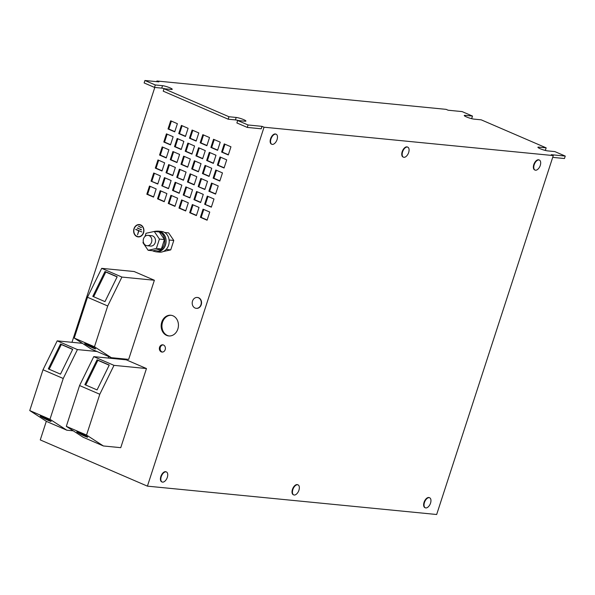 <?xml version="1.0" encoding="UTF-8"?>
<svg xmlns="http://www.w3.org/2000/svg" width="595" height="595" viewBox="0 0 595 595"><rect width="100%" height="100%" fill="white"/><g stroke="black" fill="none" stroke-linecap="round" stroke-linejoin="round"><path stroke-width="0.89" d="M159.572 347.22A3.637 3.02 95.6 0 1 162.733 344.817A3.637 3.02 95.6 0 1 165.194 349.652A3.637 3.02 95.6 0 1 162.026 352.062A3.637 3.02 95.6 0 1 159.572 347.22M162.413 352.069A3.637 3.02 95.6 0 1 160.338 347.301A3.637 3.02 95.6 0 1 163.119 344.884M161.766 322.133A10.398 8.627 95.6 0 1 170.817 315.246A10.398 8.627 95.6 0 1 177.838 329.065A10.398 8.627 95.6 0 1 168.787 335.944A10.398 8.627 95.6 0 1 161.766 322.133M169.173 335.974A10.398 8.627 95.6 0 1 162.539 322.207A10.398 8.627 95.6 0 1 171.204 315.291M85.025 436.269A6.069 0.461 -153.9 0 0 87.688 437.139A6.069 0.461 -153.9 0 0 85.033 435.384A6.069 0.461 -153.9 0 0 79.462 432.669A6.069 0.461 -153.9 0 0 76.8 431.791A6.069 0.461 -153.9 0 0 79.455 433.554A6.069 0.461 -153.9 0 0 85.025 436.269M48.455 420.494A6.069 0.461 -153.9 0 0 51.125 421.372A6.069 0.461 -153.9 0 0 48.463 419.609A6.069 0.461 -153.9 0 0 42.9 416.902A6.069 0.461 -153.9 0 0 40.237 416.024A6.069 0.461 -153.9 0 0 42.892 417.779A6.069 0.461 -153.9 0 0 48.455 420.494M92.939 347.978A6.069 0.461 -153.9 0 0 95.609 348.849A6.069 0.461 -153.9 0 0 92.946 347.093A6.069 0.461 -153.9 0 0 87.383 344.379A6.069 0.461 -153.9 0 0 84.721 343.508A6.069 0.461 -153.9 0 0 87.376 345.264A6.069 0.461 -153.9 0 0 92.939 347.978M407.575 147.084A5.459 2.953 113.3 0 0 407.374 146.987A5.459 2.953 113.3 0 0 401.937 152.588A5.459 2.953 113.3 0 0 403.053 157.013A5.459 2.953 113.3 0 0 403.261 157.087M406.742 147.054A5.459 2.953 113.3 0 0 402.339 152.766A5.459 2.953 113.3 0 0 403.455 157.184A5.459 2.953 113.3 0 0 404.496 157.288A5.459 2.953 113.3 0 0 406.69 155.905A8.955 8.955 0 0 0 409.07 150.386A5.459 2.953 113.3 0 0 407.776 147.158A5.459 2.953 113.3 0 0 406.742 147.054M408.899 151.576A5.459 2.953 113.3 0 0 409.07 150.386M297.842 484.806A5.459 2.953 113.3 0 0 297.649 484.709A5.459 2.953 113.3 0 0 292.204 490.31A5.459 2.953 113.3 0 0 293.32 494.735A5.459 2.953 113.3 0 0 293.528 494.809M297.009 484.776A5.459 2.953 113.3 0 0 292.606 490.488A5.459 2.953 113.3 0 0 293.722 494.906A5.459 2.953 113.3 0 0 294.763 495.01A5.459 2.953 113.3 0 0 296.957 493.627A8.955 8.955 0 0 0 299.337 488.108A5.459 2.953 113.3 0 0 298.05 484.88A5.459 2.953 113.3 0 0 297.009 484.776M299.166 489.298A5.459 2.953 113.3 0 0 299.337 488.108M196.343 308.336A5.459 4.529 -84.4 0 0 196.491 308.359A5.459 4.529 -84.4 0 0 200.775 305.823A5.459 4.529 -84.4 0 0 197.555 297.485A5.459 4.529 -84.4 0 0 197.406 297.478M194.178 307.511A5.459 4.529 -84.4 0 0 196.201 308.329A5.459 4.529 -84.4 0 0 200.485 305.793A5.459 4.529 -84.4 0 0 199.28 298.274A5.459 4.529 -84.4 0 0 197.265 297.463A5.459 4.529 -84.4 0 0 192.981 299.999A5.459 4.529 -84.4 0 0 194.178 307.511M275.968 134.18A5.459 2.953 113.3 0 0 275.768 134.076A5.459 2.953 113.3 0 0 270.331 139.684A5.459 2.953 113.3 0 0 271.446 144.109A5.459 2.953 113.3 0 0 271.655 144.176M275.135 134.15A5.459 2.953 113.3 0 0 270.732 139.855A5.459 2.953 113.3 0 0 271.848 144.28A5.459 2.953 113.3 0 0 272.889 144.377A5.459 2.953 113.3 0 0 275.083 143.001A8.955 8.955 0 0 0 277.463 137.482A5.459 2.953 113.3 0 0 276.177 134.254A5.459 2.953 113.3 0 0 275.135 134.15M277.292 138.672A5.459 2.953 113.3 0 0 277.463 137.482M429.449 497.71A5.459 2.953 113.3 0 0 429.248 497.613A5.459 2.953 113.3 0 0 423.811 503.221A5.459 2.953 113.3 0 0 424.927 507.639A5.459 2.953 113.3 0 0 425.135 507.714M428.616 497.688A5.459 2.953 113.3 0 0 424.213 503.392A5.459 2.953 113.3 0 0 425.328 507.81A5.459 2.953 113.3 0 0 426.37 507.914A5.459 2.953 113.3 0 0 428.564 506.538A8.955 8.955 0 0 0 430.944 501.012A5.459 2.953 113.3 0 0 429.657 497.784A5.459 2.953 113.3 0 0 428.616 497.688M430.773 502.21A5.459 2.953 113.3 0 0 430.944 501.012M539.182 159.988A5.459 2.953 113.3 0 0 538.981 159.891A5.459 2.953 113.3 0 0 533.544 165.499A5.459 2.953 113.3 0 0 534.66 169.917A5.459 2.953 113.3 0 0 534.868 169.992M538.349 159.966A5.459 2.953 113.3 0 0 533.946 165.67A5.459 2.953 113.3 0 0 535.061 170.088A5.459 2.953 113.3 0 0 536.102 170.192A5.459 2.953 113.3 0 0 538.297 168.816A8.955 8.955 0 0 0 540.677 163.29A5.459 2.953 113.3 0 0 539.382 160.062A5.459 2.953 113.3 0 0 538.349 159.966M540.505 164.488A5.459 2.953 113.3 0 0 540.677 163.29M166.236 471.902A5.459 2.953 113.3 0 0 166.042 471.798A5.459 2.953 113.3 0 0 160.598 477.406A5.459 2.953 113.3 0 0 161.714 481.831A5.459 2.953 113.3 0 0 161.922 481.898M165.403 471.872A5.459 2.953 113.3 0 0 161 477.577A5.459 2.953 113.3 0 0 162.115 482.002A5.459 2.953 113.3 0 0 163.156 482.099A5.459 2.953 113.3 0 0 165.351 480.723A8.955 8.955 0 0 0 167.731 475.204A5.459 2.953 113.3 0 0 166.444 471.976A5.459 2.953 113.3 0 0 165.403 471.872M167.559 476.394A5.459 2.953 113.3 0 0 167.731 475.204M148.445 235.412A5.199 4.314 95.6 0 1 151.799 241.191A5.199 4.314 95.6 0 1 147.025 245.698A5.199 4.314 95.6 0 1 146.623 245.638A5.199 4.314 95.6 0 1 143.269 239.859A5.199 4.314 95.6 0 1 148.043 235.352A5.199 4.314 95.6 0 1 148.445 235.412M148.043 235.352L151.703 235.709A5.199 4.314 95.6 0 1 152.112 235.769A5.199 4.314 95.6 0 1 155.459 241.548A5.199 4.314 95.6 0 1 150.691 246.062L147.025 245.698M152.528 250.733A10.227 8.479 -84.4 0 0 155.213 251.551L156.47 251.678A10.227 8.479 -84.4 0 0 157.593 251.7A10.227 8.479 -84.4 0 0 165.953 241.652A10.227 8.479 -84.4 0 0 158.463 231.321L157.206 231.195A10.227 8.479 -84.4 0 0 156.083 231.18A10.227 8.479 -84.4 0 0 154.417 231.477M155.213 251.551A10.227 8.479 -84.4 0 0 156.336 251.573A10.227 8.479 -84.4 0 0 164.696 241.525A10.227 8.479 -84.4 0 0 157.206 231.195M154.871 251.514A10.398 8.627 -84.4 0 0 156.448 251.849L159.534 252.154A10.398 8.627 -84.4 0 0 160.68 252.168A10.398 8.627 -84.4 0 0 169.181 241.957A10.398 8.627 -84.4 0 0 161.565 231.448L158.478 231.15A10.398 8.627 -84.4 0 0 157.333 231.128A10.398 8.627 -84.4 0 0 156.864 231.172M156.448 251.849A10.398 8.627 -84.4 0 0 157.593 251.871A10.398 8.627 -84.4 0 0 166.094 241.652A10.398 8.627 -84.4 0 0 158.478 231.15M133.987 228.673A6.195 5.139 95.6 0 1 139.379 224.575A6.195 5.139 95.6 0 1 143.566 232.801A6.195 5.139 95.6 0 1 138.174 236.907A6.195 5.139 95.6 0 1 133.987 228.673M138.338 224.858A6.195 5.139 95.6 0 1 139.766 224.627M139.989 236.698A5.935 4.924 95.6 0 1 138.97 236.721L138.196 236.646A5.935 4.924 95.6 0 1 134.187 228.763A5.935 4.924 95.6 0 1 139.356 224.828A5.935 4.924 95.6 0 1 143.365 232.719A5.935 4.924 95.6 0 1 138.196 236.646M553.283 155.578L264.039 127.211L147.411 486.145L436.663 514.504L553.283 155.578L551.275 154.707L565.25 156.076L554.867 151.599L547.638 150.892A5.63 0.803 -162 0 1 540.156 148.705A5.63 0.803 -162 0 1 537.925 147.277A5.63 0.803 -162 0 1 538.936 147.136L546.165 147.85L481.206 119.833L473.977 119.119A5.63 0.803 -162 0 1 466.487 116.932A5.63 0.803 -162 0 1 464.264 115.504A5.63 0.803 -162 0 1 465.268 115.363L472.497 116.077L462.122 111.6L448.147 110.224L446.138 109.361L156.887 80.994L156.678 81.649M192.111 130.045L189.463 138.204L196.157 141.089L198.804 132.93L192.111 130.045M206.874 145.708L209.522 137.549L202.828 134.663L200.173 142.822L206.874 145.708M202.627 158.761L205.282 150.602L198.581 147.716L195.934 155.875L202.627 158.761M209.299 152.335L206.651 160.494L213.345 163.387L215.992 155.228L209.299 152.335M213.538 139.282L210.89 147.441L217.584 150.334L220.239 142.175L213.538 139.282M228.302 154.953L230.949 146.794L224.255 143.908L221.608 152.067L228.302 154.953M224.062 168.006L226.71 159.847L220.016 156.961L217.361 165.12L224.062 168.006M179.192 193.293L181.847 185.142L175.146 182.249L172.498 190.407L179.192 193.293M185.439 136.471L188.094 128.312L181.393 125.419L178.745 133.577L185.439 136.471M181.2 149.516L183.855 141.365L177.154 138.471L174.506 146.63L181.2 149.516M187.871 143.097L185.216 151.249L191.917 154.142L194.565 145.983L187.871 143.097M183.208 195.034L189.909 197.919L192.557 189.76L185.863 186.875L183.208 195.034L189.983 197.696M200.627 202.538L203.274 194.379L196.573 191.493L193.925 199.652L200.627 202.538M204.643 204.271L211.337 207.164L213.992 199.005L207.291 196.112L204.643 204.271L211.411 206.934M209.745 212.058L203.051 209.165L200.403 217.324L207.097 220.217L209.745 212.058M170.683 120.8L168.028 128.959L174.729 131.845L177.377 123.686L170.683 120.8M166.436 133.853L163.789 142.012L170.49 144.897L173.138 136.738L166.436 133.853M162.197 146.906L159.549 155.064L166.243 157.95L168.898 149.791L162.197 146.906M176.96 162.569L179.608 154.417L172.914 151.524L170.267 159.683L176.96 162.569M183.632 156.15L180.977 164.302L187.678 167.195L190.326 159.036L183.632 156.15M157.958 159.958L155.31 168.11L162.004 171.003L164.651 162.844L157.958 159.958M151.063 181.163L157.764 184.056L160.412 175.897L153.718 173.011L151.063 181.163L157.839 183.825M161.781 185.789L168.482 188.675L171.129 180.516L164.436 177.63L161.781 185.789L168.549 188.451M166.89 193.568L160.189 190.683L157.541 198.842L164.235 201.727L166.89 193.568M149.479 186.056L146.824 194.215L153.525 197.109L156.173 188.95L149.479 186.056M177.6 198.195L170.906 195.301L168.259 203.46L174.952 206.346L177.6 198.195M188.317 202.813L181.624 199.927L178.969 208.079L185.67 210.972L188.317 202.813M199.035 207.432L192.334 204.546L189.686 212.705L196.38 215.591L199.035 207.432M198.388 171.814L201.043 163.655L194.342 160.769L191.694 168.928L198.388 171.814M205.059 165.388L202.412 173.547L209.105 176.432L211.753 168.281L205.059 165.388M219.823 181.059L222.471 172.9L215.777 170.014L213.122 178.165L219.823 181.059M211.53 183.067L208.882 191.218L215.576 194.111L218.231 185.952L211.53 183.067M198.165 186.599L204.866 189.485L207.514 181.334L200.82 178.44L198.165 186.599L204.94 189.262M190.102 173.822L187.455 181.981L194.149 184.867L196.796 176.708L190.102 173.822M176.737 177.355L183.431 180.248L186.086 172.089L179.385 169.196L176.737 177.355L183.505 180.017M168.675 164.577L166.02 172.736L172.721 175.622L175.369 167.463L168.675 164.577M108.669 356.539L108.178 358.049M248.055 124.972L247.26 127.419L261.235 128.795L262.031 126.348L248.055 124.972L237.673 120.495L244.902 121.209A5.63 0.803 18 0 0 245.906 121.068A5.63 0.803 18 0 0 242.314 119.089A5.63 0.803 18 0 0 236.2 117.453L228.971 116.739L164.012 88.722L171.241 89.436A5.63 0.803 18 0 0 172.245 89.295A5.63 0.803 18 0 0 168.653 87.316A5.63 0.803 18 0 0 162.532 85.68L155.302 84.973L144.927 80.496L158.902 81.865L156.887 80.994M154.797 87.443L71.98 342.311M46.321 421.29L40.267 439.928L147.411 486.145M264.039 127.211L262.031 126.348M163.223 251.551L170.728 249.893L173.792 240.469L168.623 232.876L164.644 232.481M103.389 445.967L83.166 437.243L66.313 426.347L79.574 385.545L93.765 356.636L126.229 359.819L146.459 368.543L120.748 447.671L103.389 445.967L86.535 435.064L99.796 394.269L113.987 365.36L146.459 368.543M111.31 357.677L91.087 348.953L74.234 338.057L87.487 297.255L101.686 268.345L134.15 271.528L154.373 280.252L128.669 359.38L111.31 357.677L94.456 346.773L107.717 305.979L121.908 277.069L154.373 280.252M552.696 157.37L564.454 158.523L565.25 156.076M470.742 118.427L471.701 118.524L472.497 116.077M544.403 150.2L545.37 150.297L546.165 147.85M164.971 88.819A5.63 0.803 18 0 0 161.736 88.127L154.507 87.42L144.131 82.943L144.927 80.496M247.26 127.419L236.877 122.942L237.673 120.495M238.64 120.592A5.63 0.803 18 0 0 235.404 119.9L228.175 119.193L163.216 91.169L164.012 88.722M228.175 119.193L228.971 116.739M154.507 87.42L155.302 84.973M139.356 224.828L140.13 224.91A5.935 4.924 95.6 0 1 141.119 225.133M138.561 236.929A6.195 5.139 95.6 0 1 137.2 236.423M138.836 230.905L137.549 234.861L138.635 230.815L135.801 229.32L141.826 231.938M141.312 227.647L138.709 226.249L141.312 227.647M137.4 227.915L141.342 229.893L137.4 227.915M139.386 230.957L138.635 230.815M139.409 230.897L135.727 229.558M138.628 226.494L141.379 227.424M137.326 228.16L141.417 229.67M170.728 249.893L166.169 249.446M173.792 240.469L169.114 240.016M156.366 248.479L161.379 248.97L153.153 250.792L148.14 250.302L156.366 248.479L159.423 239.064L154.261 231.462L146.035 233.285L145.016 236.423M143.291 241.711L142.971 242.708L148.14 250.302M161.379 248.97L164.436 239.554L159.274 231.953L154.261 231.462M164.436 239.554L159.423 239.064M93.765 356.636L113.987 365.36M66.313 426.347L86.535 435.064M79.574 385.545L99.796 394.269M97.082 359.796L84.877 384.66L97.059 389.918L109.264 365.055L97.082 359.796L97.87 360.31L85.74 385.032M73.245 430.825L66.826 430.2L46.603 421.476L29.75 410.572L43.004 369.778L57.202 340.861L77.424 349.585L97 351.504M57.202 340.861L82.4 343.337M66.826 430.2L49.973 419.296L63.234 378.494L77.424 349.585M29.75 410.572L49.973 419.296M43.004 369.778L63.234 378.494M60.511 344.029L48.314 368.885L60.497 374.143L72.702 349.28L60.511 344.029L61.307 344.542L49.177 369.257M101.686 268.345L121.908 277.069M74.234 338.057L94.456 346.773M87.487 297.255L107.717 305.979M104.995 271.506L92.798 296.37L104.98 301.628L117.185 276.764L104.995 271.506L105.791 272.019L93.66 296.741M117.118 276.906L105.791 272.019M72.635 349.421L61.307 344.542M109.197 365.196L97.87 360.31M169.374 164.882L166.793 172.81L166.02 172.736M166.793 172.81L172.795 175.399M180.084 169.501L177.511 177.429M190.802 174.119L188.221 182.055L187.455 181.981M188.221 182.055L194.223 184.643M201.519 178.745L198.938 186.674M212.229 183.364L209.656 191.3L208.882 191.218M209.656 191.3L215.65 193.881M216.468 170.311L213.895 178.247L219.89 180.828M213.895 178.247L213.122 178.165M205.758 165.693L203.178 173.621L202.412 173.547M203.178 173.621L209.18 176.209M195.041 161.067L192.468 169.002L198.462 171.591M192.468 169.002L191.694 168.928M193.033 204.844L190.459 212.779L196.454 215.368M190.459 212.779L189.686 212.705M182.315 200.225L179.742 208.161L185.744 210.742M179.742 208.161L178.969 208.079M171.605 195.606L169.025 203.535L175.027 206.123M169.025 203.535L168.259 203.46M150.178 186.361L147.597 194.29L146.824 194.215M147.597 194.29L153.599 196.878M160.888 190.98L158.315 198.916L164.309 201.504M158.315 198.916L157.541 198.842M165.127 177.927L162.554 185.863M154.417 173.309L151.837 181.244M158.657 160.256L156.076 168.192L155.31 168.11M156.076 168.192L162.078 170.78M184.324 156.448L181.75 164.384L180.977 164.302M181.75 164.384L187.745 166.964M173.614 151.829L171.033 159.758L177.035 162.346M171.033 159.758L170.267 159.683M162.896 147.203L160.323 155.139L159.549 155.064M160.323 155.139L166.317 157.727M167.136 134.15L164.562 142.086L163.789 142.012M164.562 142.086L170.557 144.674M171.382 121.097L168.802 129.033L168.028 128.959M168.802 129.033L174.804 131.621M203.75 209.47L201.17 217.398L207.172 219.986M201.17 217.398L200.403 217.324M207.99 196.417L205.409 204.345M197.272 191.798L194.699 199.727L200.694 202.315M194.699 199.727L193.925 199.652M186.562 187.172L183.981 195.108M188.57 143.395L185.99 151.331L185.216 151.249M185.99 151.331L191.992 153.912M177.853 138.776L175.272 146.705L181.274 149.293M175.272 146.705L174.506 146.63M182.092 125.724L179.519 133.652L185.514 136.24M179.519 133.652L178.745 133.577M175.845 182.553L173.271 190.482L179.266 193.07M173.271 190.482L172.498 190.407M220.715 157.258L218.134 165.194L224.137 167.783M218.134 165.194L217.361 165.12M224.955 144.206L222.374 152.142L228.376 154.73M222.374 152.142L221.608 152.067M214.237 139.587L211.664 147.515L210.89 147.441M211.664 147.515L217.658 150.104M209.998 152.64L207.417 160.568L206.651 160.494M207.417 160.568L213.419 163.156M199.28 148.014L196.707 155.95L202.702 158.538M196.707 155.95L195.934 155.875M203.52 134.968L200.946 142.897L206.948 145.485M200.946 142.897L200.173 142.822M192.81 130.342L190.229 138.278L189.463 138.204M190.229 138.278L196.231 140.866M465 116.204L465.268 115.363M538.661 147.977L538.936 147.136M235.404 119.9L236.2 117.453M161.736 88.127L162.532 85.68M407.374 146.987L407.776 147.158M297.649 484.709L298.05 484.88M275.768 134.076L276.177 134.254M429.248 497.613L429.657 497.784M538.981 159.891L539.382 160.062M166.042 471.798L166.444 471.976M161.714 481.831L162.115 482.002M534.66 169.917L535.061 170.088M424.927 507.639L425.328 507.81M271.446 144.109L271.848 144.28M293.32 494.735L293.722 494.906M403.053 157.013L403.455 157.184"/></g></svg>
